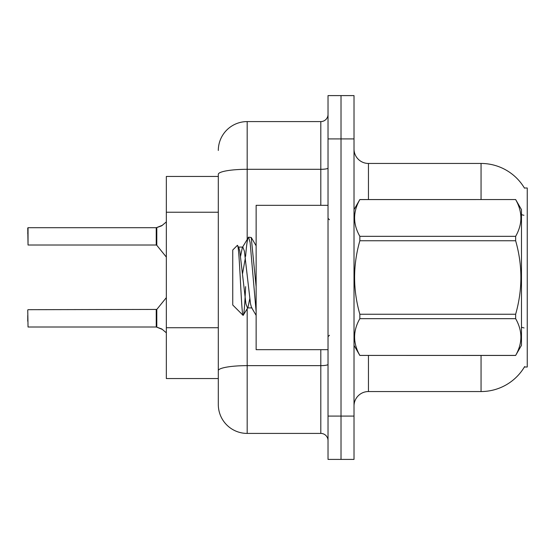 <?xml version="1.0" encoding="UTF-8"?>
<svg xmlns="http://www.w3.org/2000/svg" width="555" height="555" viewBox="0 0 555 555"><rect width="100%" height="100%" fill="white"/><g stroke="black" fill="none" stroke-linecap="round" stroke-linejoin="round"><path stroke-width="0.83" d="M524.641 366.577A50.526 50.526 0 0 1 481.053 391.546A50.526 50.526 0 0 0 524.385 367.008L527.25 367.008L527.25 187.992L524.385 187.992M218.309 176.448L166.34 176.448L166.34 378.552L218.309 378.552M354.014 405.983A14.437 14.437 0 0 1 368.451 391.546L481.053 391.546L481.053 355.457M341.02 416.09L341.02 459.401L354.014 459.401L354.014 416.09L341.02 416.09L341.02 459.401L328.026 459.401L328.026 416.09L341.02 416.09L341.02 138.91L341.02 416.09M328.026 416.09L328.026 95.599L341.02 95.599L341.02 138.91L341.02 95.599L354.014 95.599L354.014 416.09M481.053 199.543L481.053 163.454A50.526 50.526 0 0 1 524.496 188.173A50.526 50.526 0 0 0 481.053 163.454L368.451 163.454A14.437 14.437 0 0 1 354.014 149.018A14.437 14.437 0 0 0 368.451 163.454L368.451 199.543M247.183 308.802L247.183 433.413A28.874 28.874 0 0 1 218.309 404.539L218.309 174.319A28.874 5.016 180 0 1 247.183 169.303L320.811 169.303L320.811 121.587A7.215 7.215 0 0 0 328.026 114.372M247.183 433.413L320.811 433.413L320.811 349.685M218.309 150.46A28.874 28.874 0 0 1 247.183 121.587L320.811 121.587M328.026 440.628A7.215 7.215 0 0 0 320.811 433.413M27.75 321.241L27.75 315.469M162.448 329.455L156.35 327.006L161.789 328.969L166.34 332.813M27.75 233.475L28.041 227.703L156.232 227.703L156.232 245.019L156.232 236.354M156.232 227.703L28.041 227.703L28.041 245.019L27.75 227.994M166.34 221.896L161.789 225.739L156.35 227.703L161.13 226.038L156.801 227.536L156.794 245.289L156.232 245.019L156.246 227.71A0.722 0.722 0 0 0 156.35 227.703A0.722 0.722 180 0 1 156.246 227.71L156.246 227.71M162.448 225.254L156.801 227.536L161.789 225.739M328.026 205.315L256.132 205.315L256.132 349.685L328.026 349.685M354.014 209.651L359.848 199.543L515.644 199.543L521.478 209.651L521.478 345.349L515.644 355.415C522.63 343.219 522.63 330.967 515.644 318.667L359.848 318.667C352.855 330.87 352.855 343.115 359.848 355.415L515.644 355.457M515.644 199.543L359.848 199.585C352.855 211.781 352.855 224.033 359.848 236.333L359.848 240.752C352.855 265.193 352.855 289.689 359.848 314.248L359.848 318.667M359.848 236.333L515.644 236.333C522.63 224.13 522.63 211.885 515.644 199.585M515.644 236.333L515.644 240.752L359.848 240.752M359.848 314.248L515.644 314.248C522.63 289.689 522.63 265.193 515.644 240.752M515.644 314.248L515.644 318.667M354.014 345.349L359.848 355.457M256.132 311.681L250.118 242.57L248.591 237.165L251.235 237.505L256.132 286.769M245.601 256.417C246.6 244.013 247.599 237.596 248.591 237.165L242.348 247.523L240.572 256.195M252.025 307.914L247.447 307.914L245.921 303.835L239.809 251.165L238.796 247.523L237.318 245.428L232.746 250L232.746 305L243.132 315.386L247.96 307.477L249.736 298.805M237.318 245.428C239.434 242.14 241.335 316.634 243.132 315.386C243.978 314.949 244.804 305.375 245.622 286.657M245.379 257.902L242.521 273.719M359.848 355.415L515.644 355.415M238.796 247.523L238.275 247.086L242.861 247.086L242.348 247.523M256.132 315.386L251.512 307.477L250.499 303.835L244.387 251.165L242.861 247.086M27.75 309.981L28.041 327.006L156.232 327.006A0.722 0.722 180 0 1 156.35 327.006A0.722 0.722 -0 0 0 156.246 326.999L156.232 318.355M218.309 212.232L166.34 212.232M218.309 327.727L166.34 327.727M368.451 355.457L368.451 391.546M523.92 215.298A50.526 8.776 180 0 0 521.478 214.681M524.073 327.95A50.526 8.776 180 0 0 521.478 327.284M354.014 138.91L328.026 138.91M354.298 209.159A14.437 2.504 0 0 1 354.014 208.666M328.026 364.385A7.215 1.256 0 0 1 320.811 365.641L247.183 365.641A28.874 5.016 180 0 0 218.309 370.657M247.183 121.587L247.183 239.24M320.811 205.315L320.811 169.303A7.215 1.256 0 0 0 328.026 168.054M28.041 309.69L156.794 309.426L156.801 327.179M156.232 309.69L156.246 326.999M329.469 219.752L328.026 218.309M329.469 335.248L328.026 336.691M256.132 245.823L251.269 237.484M156.794 309.426L166.34 297.633M28.041 245.019L156.232 245.019M156.794 245.289L166.34 257.076"/></g></svg>

